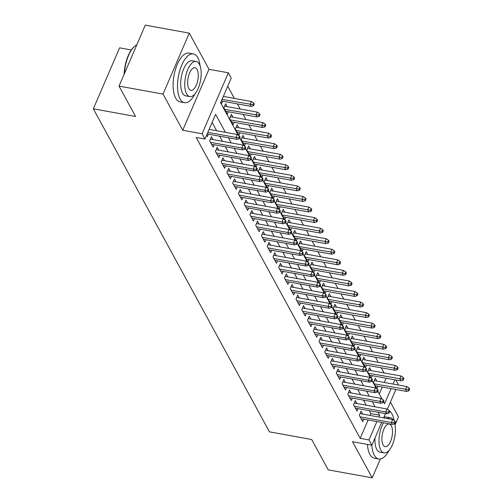 <?xml version="1.0" encoding="UTF-8"?>
<svg xmlns="http://www.w3.org/2000/svg" width="503" height="503" viewBox="0 0 503 503"><rect width="100%" height="100%" fill="white"/><g stroke="black" fill="none" stroke-linecap="round" stroke-linejoin="round"><path stroke-width="0.75" d="M395.804 379.966L398.131 384.235L397.829 384.933M395.025 424.916L398.483 416.88L390.435 402.111M131.333 49.967L119.601 47.842L93.344 108.811L269.451 431.857L311.684 439.515L328.233 469.871L372.226 477.85L380.343 459M93.344 108.811L135.577 116.47L119.035 86.12L145.292 25.15L189.285 33.129L163.029 94.105L182.74 130.258L202.099 133.773L228.356 72.803L231.235 78.078L220.591 102.801L238.208 135.118M182.74 130.258L208.996 69.288L189.285 33.129M208.996 69.288L228.356 72.803M384.034 372.918L381.249 367.812M378.281 362.361L375.496 357.256M372.522 351.804L369.736 346.699M366.769 341.248L363.983 336.142M361.016 330.691L358.23 325.579M355.256 320.134L352.471 315.023M349.503 309.578L346.718 304.466M343.75 299.021L340.965 293.909M337.991 288.464L335.212 283.352M332.238 277.908L329.452 272.796M326.485 267.351L323.699 262.239M320.725 256.794L317.946 251.682M314.972 246.231L312.187 241.126M309.219 235.674L306.434 230.569M303.46 225.118L300.681 220.012M297.707 214.561L294.921 209.455M291.954 204.004L289.168 198.899M286.194 193.448L283.415 188.342M280.441 182.891L277.656 177.785M274.688 172.334L271.903 167.229M268.929 161.777L266.15 156.672M263.176 151.221L260.391 146.115M257.423 140.664L254.637 135.559M251.663 130.107L248.884 125.002M245.91 119.551L243.125 114.445M240.157 108.994L237.372 103.882M234.398 98.437L227.733 86.208M119.035 86.12L163.029 94.105M362.657 414.082L361.072 411.177L359.299 415.296L362.751 421.633L363.801 419.2M356.904 403.525L355.319 400.621L353.546 404.739L356.998 411.077L358.042 408.643M351.151 392.969L349.566 390.064L347.787 394.182L351.245 400.52L352.289 398.087M345.391 382.412L343.807 379.507L342.034 383.626L345.486 389.963L346.536 387.53M339.638 371.855L338.054 368.95L336.281 373.069L339.732 379.407L340.776 376.973M333.885 361.299L332.301 358.394L330.521 362.512L333.979 368.844L335.023 366.417M328.126 350.742L326.541 347.837L324.768 351.955L328.22 358.287L329.27 355.86M322.373 340.185L320.788 337.28L319.015 341.399L322.467 347.73L323.511 345.303M316.62 329.628L315.035 326.724L313.256 330.842L316.714 337.173L317.758 334.747M310.86 319.072L309.276 316.167L307.503 320.285L310.955 326.617L312.005 324.19M305.107 308.515L303.523 305.61L301.75 309.729L305.202 316.06L306.245 313.633M299.354 297.958L297.77 295.054L295.99 299.172L299.448 305.503L300.492 303.076M293.595 287.402L292.01 284.497L290.237 288.615L293.689 294.947L294.739 292.52M287.842 276.845L286.257 273.934L284.484 278.058L287.936 284.39L288.98 281.963M282.089 266.288L280.504 263.377L278.725 267.502L282.183 273.833L283.227 271.406M276.329 255.731L274.745 252.82L272.972 256.945L276.424 263.276L277.474 260.85M270.576 245.175L268.992 242.264L267.219 246.388L270.671 252.72L271.714 250.293M264.823 234.618L263.239 231.707L261.459 235.825L264.918 242.163L265.961 239.73M259.064 224.061L257.479 221.15L255.706 225.269L259.158 231.606L260.208 229.173M253.311 213.505L251.726 210.594L249.953 214.712L253.405 221.05L254.449 218.616M247.558 202.942L245.973 200.037L244.194 204.155L247.652 210.493L248.696 208.06M241.798 192.385L240.214 189.48L238.441 193.598L241.893 199.936L242.943 197.503M236.045 181.828L234.461 178.923L232.688 183.042L236.14 189.38L237.183 186.946M230.292 171.272L228.708 168.367L226.928 172.485L230.387 178.823L231.43 176.39M224.533 160.715L222.948 157.81L221.175 161.928L224.627 168.266L225.677 165.833M218.78 150.158L217.195 147.253L215.422 151.372L218.874 157.709L219.918 155.276M213.027 139.601L211.442 136.697L209.663 140.815L213.121 147.146L214.165 144.719M227.218 106.649L225.633 103.737L223.86 107.856L227.312 114.194L228.362 111.76M232.971 117.205L231.386 114.294L229.613 118.412L233.065 124.75L234.115 122.317M238.73 127.762L237.146 124.851L235.373 128.969L238.824 135.307L239.868 132.874M244.483 138.319L242.899 135.408L241.126 139.532L244.577 145.864L245.621 143.437M250.236 148.875L248.652 145.964L246.879 150.089L250.331 156.42L251.381 153.993M255.996 159.432L254.411 156.521L252.638 160.646L256.09 166.977L257.134 164.55M261.749 169.989L260.164 167.078L258.391 171.202L261.843 177.534L262.887 175.107M267.502 180.546L265.917 177.641L264.144 181.759L267.596 188.091L268.646 185.664M273.261 191.102L271.677 188.197L269.904 192.316L273.355 198.647L274.399 196.22M279.014 201.659L277.43 198.754L275.657 202.872L279.108 209.204L280.152 206.777M284.767 212.216L283.183 209.311L281.41 213.429L284.861 219.761L285.911 217.334M290.527 222.772L288.942 219.868L287.169 223.986L290.621 230.317L291.665 227.89M296.28 233.329L294.695 230.424L292.922 234.543L296.374 240.874L297.418 238.447M302.033 243.886L300.448 240.981L298.675 245.099L302.127 251.431L303.177 249.004M307.792 254.443L306.208 251.538L304.428 255.656L307.886 261.988L308.93 259.561M313.545 264.999L311.961 262.094L310.188 266.213L313.639 272.551L314.683 270.117M319.298 275.556L317.714 272.651L315.941 276.769L319.392 283.107L320.442 280.674M325.057 286.113L323.473 283.208L321.694 287.326L325.152 293.664L326.195 291.231M330.811 296.669L329.226 293.765L327.453 297.883L330.905 304.221L331.949 301.787M336.564 307.226L334.979 304.321L333.206 308.44L336.658 314.777L337.708 312.344M342.323 317.783L340.738 314.878L338.959 318.996L342.417 325.334L343.461 322.901M348.076 328.346L346.492 325.435L344.718 329.553L348.17 335.891L349.214 333.458M353.829 338.903L352.245 335.991L350.472 340.11L353.923 346.448L354.973 344.014M359.588 349.459L358.004 346.548L356.225 350.666L359.683 357.004L360.726 354.571M365.341 360.016L363.757 357.105L361.984 361.229L365.436 367.561L366.48 365.134M371.095 370.573L369.51 367.662L367.737 371.786L371.189 378.118L372.239 375.691M379.312 393.95L382.293 387.027M384.254 382.469L386.09 378.199M220.817 102.272L221.559 103.637L222.603 101.204M376.854 381.129L375.269 378.218L373.49 382.343L376.948 388.674L377.992 386.247M225.438 132.339L215.617 114.332L204.972 139.048L196.176 137.457L360.198 438.327L368.095 419.98M370.057 415.428L370.843 413.611L369.24 410.674M366.272 405.229L363.487 400.118M360.519 394.673L357.734 389.561M354.76 384.116L351.974 379.004M349.007 373.559L346.221 368.447M343.253 363.003L340.468 357.891M337.494 352.44L334.709 347.334M331.741 341.883L328.956 336.777M325.988 331.326L323.203 326.221M320.229 320.769L317.443 315.664M314.476 310.213L311.69 305.107M308.723 299.656L305.937 294.551M302.963 289.099L300.178 283.994M297.21 278.543L294.425 273.437M291.457 267.986L288.672 262.88M285.698 257.429L282.912 252.324M279.945 246.872L277.159 241.767M274.192 236.316L271.406 231.21M268.432 225.759L265.647 220.654M262.679 215.202L259.894 210.091M256.926 204.646L254.141 199.534M251.167 194.089L248.388 188.977M245.414 183.532L242.628 178.42M239.661 172.975L236.875 167.864M233.901 162.419L231.122 157.307M228.148 151.862L225.363 146.75M222.395 141.305L219.61 136.194M216.636 130.742L212.121 122.462M206.62 135.232L207.362 136.59L208.412 134.163M381.676 422.445L371.874 445.205L352.515 441.691L372.226 477.85M371.874 445.205L368.995 439.924L376.898 421.577M360.198 438.327L368.995 439.924M204.972 139.048L202.099 133.773M395.867 389.485L387.348 409.272M385.474 413.623L383.638 417.892M383.594 401.809L384.606 403.67L391.089 388.624M393.05 384.066L394.893 379.796M239.711 137.879L243.961 145.675M245.47 148.442L249.714 156.232M251.223 158.998L255.474 166.789M256.976 169.555L261.227 177.345M262.736 180.112L266.98 187.902M268.489 190.668L272.739 198.459M274.242 201.225L278.492 209.015M280.001 211.782L284.245 219.572M285.754 222.339L290.005 230.129M291.507 232.895L295.758 240.686M297.267 243.452L301.511 251.242M303.02 254.009L307.27 261.799M308.773 264.565L313.023 272.362M314.532 275.122L318.776 282.919M320.285 285.679L324.536 293.475M326.038 296.236L330.289 304.032M331.798 306.792L336.042 314.589M337.551 317.349L341.801 325.145M343.304 327.906L347.554 335.702M349.063 338.462L353.307 346.259M354.816 349.019L359.067 356.816M360.569 359.576L364.82 367.372M366.329 370.139L370.573 377.929M372.082 380.696L376.332 388.486M377.835 391.252L382.085 399.042M378.86 417.025L379.639 415.208L378.042 412.271M375.068 406.826L372.289 401.715M369.315 396.27L366.53 391.158M363.562 385.713L360.777 380.601M357.803 375.15L355.024 370.045M352.05 364.593L349.264 359.488M346.297 354.037L343.511 348.931M340.537 343.48L337.758 338.374M334.784 332.923L331.999 327.818M329.031 322.366L326.246 317.261M323.272 311.81L320.493 306.704M317.519 301.253L314.733 296.148M311.766 290.696L308.98 285.591M306.006 280.14L303.227 275.034M300.253 269.583L297.468 264.477M294.5 259.026L291.715 253.921M288.741 248.469L285.962 243.364M282.988 237.913L280.202 232.801M277.235 227.356L274.449 222.244M271.475 216.799L268.696 211.688M265.722 206.243L262.937 201.131M259.969 195.686L257.184 190.574M254.216 185.129L251.431 180.017M248.457 174.572L245.671 169.461M242.704 164.016L239.918 158.904M236.951 153.453L234.165 148.347M231.191 142.896L228.406 137.791M370.843 413.611L379.639 415.208M238.793 137.633L239.365 138.69L240.076 137.042L239.503 135.986L238.793 137.633L235.989 137.451L237.026 139.356L207.179 133.936M207.858 132.352L235.989 137.451L237.265 134.49L209.135 129.384M239.503 135.986L237.265 134.49M237.026 139.356L239.365 138.69M253.562 105.731L254.267 104.083L253.694 103.027L252.984 104.674L253.562 105.731L251.217 106.397L250.18 104.498L251.462 101.531L223.332 96.425M252.984 104.674L222.056 99.393M251.217 106.397L221.37 100.984M251.462 101.531L253.694 103.027M124.128 74.287A24.194 10.444 -79.7 0 1 134.119 46.773L134.615 46.333A24.785 10.701 100.3 0 0 124.43 73.595M136.816 44.83A24.785 10.701 100.3 0 0 134.615 46.333M200.081 65.855A24.785 10.701 100.3 0 0 197.792 57.7A24.785 10.701 100.3 0 0 193.341 53.909A24.785 10.701 100.3 0 0 179.785 70.514A24.785 10.701 100.3 0 0 180.049 98.896A24.785 10.701 100.3 0 0 184.494 102.687A24.785 10.701 100.3 0 0 194.994 93.872M193.341 53.909L188.946 53.111A24.785 10.701 100.3 0 0 175.384 69.716A24.785 10.701 100.3 0 0 175.648 98.098A24.785 10.701 100.3 0 0 180.093 101.889L184.494 102.687M189.782 96.595L185.733 95.859A17.844 7.702 -79.7 0 1 182.532 93.13A17.844 7.702 -79.7 0 1 182.338 72.69A17.844 7.702 -79.7 0 1 192.102 60.737L196.151 61.473A17.844 7.702 100.3 0 0 186.387 73.425A17.844 7.702 100.3 0 0 186.582 93.866A17.844 7.702 100.3 0 0 189.782 96.595A17.844 7.702 100.3 0 0 199.546 84.642A17.844 7.702 100.3 0 0 199.351 64.202A17.844 7.702 100.3 0 0 196.151 61.473M188.851 88.591A11.5 4.967 100.3 0 0 190.914 90.351A11.5 4.967 100.3 0 0 197.207 82.649A11.5 4.967 100.3 0 0 197.082 69.477A11.5 4.967 100.3 0 0 195.019 67.716A11.5 4.967 100.3 0 0 188.726 75.419A11.5 4.967 100.3 0 0 188.851 88.591M394.082 420.483A24.785 10.701 100.3 0 0 392.026 414A24.785 10.701 100.3 0 0 389.397 410.951M371.824 445.193A24.785 10.701 100.3 0 0 374.282 455.196A24.785 10.701 100.3 0 0 378.728 458.988A24.785 10.701 100.3 0 0 389.234 450.166M367.429 444.4A24.785 10.701 100.3 0 0 369.881 454.398A24.785 10.701 100.3 0 0 374.333 458.189L378.728 458.988M383.563 422.79A17.844 7.702 100.3 0 0 380.815 450.166A17.844 7.702 100.3 0 0 384.015 452.895L379.966 452.159A17.844 7.702 -79.7 0 1 376.766 449.43A17.844 7.702 -79.7 0 1 374.999 437.95M383.808 417.49A17.844 7.702 -79.7 0 1 386.342 417.037L390.385 417.773A17.844 7.702 100.3 0 0 387.291 418.553M393.239 419.917A17.844 7.702 100.3 0 0 390.385 417.773M383.085 444.891A11.5 4.967 100.3 0 0 385.147 446.651A11.5 4.967 100.3 0 0 391.441 438.943A11.5 4.967 100.3 0 0 391.315 425.777A11.5 4.967 100.3 0 0 389.253 424.016A11.5 4.967 100.3 0 0 382.959 431.719A11.5 4.967 100.3 0 0 383.085 444.891M384.015 452.895A17.844 7.702 100.3 0 0 393.032 443.206A17.844 7.702 100.3 0 0 394.767 423.696M244.546 148.19L245.124 149.246L245.829 147.599L245.257 146.543L244.546 148.19L241.742 148.014L242.779 149.913L211.537 144.242M210.499 142.343L241.742 148.014L243.024 145.046L210.392 139.124M245.257 146.543L243.024 145.046M242.779 149.913L245.124 149.246M250.299 158.747L250.878 159.803L251.588 158.156L251.01 157.099L250.299 158.747L247.501 158.571L248.532 160.47L217.29 154.798M216.252 152.899L247.501 158.571L248.778 155.603L216.152 149.68M251.01 157.099L248.778 155.603M248.532 160.47L250.878 159.803M256.058 169.304L256.631 170.36L257.341 168.712L256.763 167.656L256.058 169.304L253.254 169.127L254.292 171.026L223.043 165.355M222.012 163.456L253.254 169.127L254.531 166.16L221.905 160.237M256.763 167.656L254.531 166.16M254.292 171.026L256.631 170.36M261.812 179.86L262.384 180.917L263.094 179.269L262.522 178.213L261.812 179.86L259.007 179.684L260.045 181.583L228.802 175.912M227.765 174.013L259.007 179.684L260.284 176.716L227.658 170.794M262.522 178.213L260.284 176.716M260.045 181.583L262.384 180.917M259.315 116.287L260.026 114.64L259.447 113.584L258.737 115.231L259.315 116.287L256.976 116.954L255.939 115.055L257.215 112.087L224.59 106.171M258.737 115.231L224.69 109.384M256.976 116.954L225.728 111.282M257.215 112.087L259.447 113.584M265.068 126.844L265.779 125.197L265.207 124.14L264.496 125.788L265.068 126.844L262.729 127.511L261.692 125.612L262.968 122.644L230.343 116.727M264.496 125.788L230.449 119.94M262.729 127.511L231.481 121.845M262.968 122.644L265.207 124.14M270.828 137.401L271.532 135.753L270.96 134.697L270.249 136.344L270.828 137.401L268.483 138.067L267.445 136.168L268.728 133.201L236.096 127.284M270.249 136.344L236.203 130.497M268.483 138.067L237.24 132.402M268.728 133.201L270.96 134.697M276.581 147.957L277.291 146.31L276.713 145.254L276.002 146.901L276.581 147.957L274.242 148.624L273.204 146.725L274.481 143.757L241.855 137.841M276.002 146.901L241.956 141.054M274.242 148.624L242.993 142.959M274.481 143.757L276.713 145.254M267.565 190.417L268.143 191.473L268.854 189.826L268.275 188.77L267.565 190.417L264.767 190.241L265.798 192.14L234.555 186.468M233.518 184.57L264.767 190.241L266.043 187.273L233.417 181.35M268.275 188.77L266.043 187.273M265.798 192.14L268.143 191.473M282.334 158.514L283.044 156.867L282.472 155.811L281.762 157.458L282.334 158.514L279.995 159.181L278.958 157.282L280.234 154.314L247.608 148.398M281.762 157.458L247.715 151.61M279.995 159.181L248.746 153.516M280.234 154.314L282.472 155.811M273.324 200.974L273.896 202.03L274.607 200.383L274.028 199.326L273.324 200.974L270.52 200.798L271.557 202.696L240.308 197.025M239.271 195.126L270.52 200.798L271.796 197.83L239.17 191.913M274.028 199.326L271.796 197.83M271.557 202.696L273.896 202.03M279.077 211.53L279.649 212.587L280.36 210.939L279.787 209.883L279.077 211.53L276.273 211.354L277.31 213.253L246.068 207.582M245.03 205.683L276.273 211.354L277.549 208.387L244.923 202.47M279.787 209.883L277.549 208.387M277.31 213.253L279.649 212.587M284.83 222.087L285.408 223.143L286.119 221.496L285.541 220.44L284.83 222.087L282.032 221.911L283.063 223.81L251.821 218.139M250.783 216.24L282.032 221.911L283.308 218.943L250.683 213.027M285.541 220.44L283.308 218.943M283.063 223.81L285.408 223.143M290.589 232.644L291.162 233.7L291.872 232.053L291.294 230.996L290.589 232.644L287.785 232.468L288.823 234.367L257.574 228.702M256.536 226.796L287.785 232.468L289.062 229.5L256.436 223.584M291.294 230.996L289.062 229.5M288.823 234.367L291.162 233.7M296.342 243.201L296.915 244.257L297.625 242.609L297.053 241.553L296.342 243.201L293.538 243.024L294.576 244.923L263.333 239.258M262.296 237.353L293.538 243.024L294.815 240.057L262.189 234.14M297.053 241.553L294.815 240.057M294.576 244.923L296.915 244.257M288.093 169.071L288.797 167.424L288.225 166.367L287.515 168.015L288.093 169.071L285.748 169.737L284.711 167.839L285.993 164.871L253.361 158.954M287.515 168.015L253.468 162.167M285.748 169.737L254.505 164.072M285.993 164.871L288.225 166.367M293.846 179.628L294.557 177.98L293.978 176.924L293.268 178.571L293.846 179.628L291.501 180.294L290.47 178.395L291.746 175.428L259.12 169.511M293.268 178.571L259.221 172.73M291.501 180.294L260.258 174.629M291.746 175.428L293.978 176.924M299.599 190.184L300.31 188.537L299.738 187.481L299.027 189.128L299.599 190.184L297.26 190.851L296.223 188.952L297.499 185.984L264.874 180.068M299.027 189.128L264.98 183.287M297.26 190.851L266.012 185.186M297.499 185.984L299.738 187.481M305.359 200.741L306.063 199.094L305.491 198.037L304.78 199.691L305.359 200.741L303.013 201.407L301.976 199.509L303.259 196.541L270.627 190.624M304.78 199.691L270.733 193.844M303.013 201.407L271.771 195.742M303.259 196.541L305.491 198.037M311.112 211.298L311.822 209.65L311.244 208.6L310.533 210.248L311.112 211.298L308.767 211.964L307.735 210.065L309.012 207.104L276.386 201.181M310.533 210.248L276.487 204.4M308.767 211.964L277.524 206.299M309.012 207.104L311.244 208.6M302.096 253.757L302.674 254.814L303.384 253.166L302.806 252.11L302.096 253.757L299.298 253.581L300.329 255.48L269.086 249.815M268.049 247.91L299.298 253.581L300.574 250.613L267.948 244.697M302.806 252.11L300.574 250.613M300.329 255.48L302.674 254.814M316.865 221.861L317.575 220.207L317.003 219.157L316.293 220.804L316.865 221.861L314.526 222.527L313.488 220.622L314.765 217.661L282.139 211.738M316.293 220.804L282.246 214.957M314.526 222.527L283.277 216.856M314.765 217.661L317.003 219.157M307.855 264.314L308.427 265.37L309.138 263.723L308.559 262.667L307.855 264.314L305.051 264.138L306.088 266.037L274.839 260.372M273.802 258.467L305.051 264.138L306.327 261.17L273.701 255.254M308.559 262.667L306.327 261.17M306.088 266.037L308.427 265.37M322.624 232.417L323.328 230.77L322.756 229.714L322.046 231.361L322.624 232.417L320.279 233.084L319.242 231.179L320.524 228.217L287.892 222.295M322.046 231.361L287.999 225.514M320.279 233.084L289.036 227.413M320.524 228.217L322.756 229.714M313.608 274.871L314.18 275.927L314.891 274.28L314.318 273.223L313.608 274.871L310.804 274.695L311.841 276.593L280.599 270.928M279.561 269.023L310.804 274.695L312.08 271.727L279.454 265.81M314.318 273.223L312.08 271.727M311.841 276.593L314.18 275.927M328.377 242.974L329.088 241.327L328.509 240.271L327.799 241.918L328.377 242.974L326.032 243.641L325.001 241.736L326.277 238.774L293.651 232.851M327.799 241.918L293.752 236.07M326.032 243.641L294.789 237.969M326.277 238.774L328.509 240.271M319.361 285.427L319.939 286.484L320.65 284.836L320.071 283.78L319.361 285.427L316.563 285.251L317.594 287.15L286.352 281.485M285.314 279.586L316.563 285.251L317.839 282.284L285.207 276.367M320.071 283.78L317.839 282.284M317.594 287.15L319.939 286.484M334.13 253.531L334.841 251.884L334.269 250.827L333.558 252.475L334.13 253.531L331.791 254.197L330.754 252.292L332.03 249.331L299.404 243.408M333.558 252.475L299.511 246.627M331.791 254.197L300.543 248.526M332.03 249.331L334.269 250.827M325.12 295.99L325.692 297.04L326.403 295.393L325.825 294.337L325.12 295.99L322.316 295.808L323.354 297.707L292.105 292.042M291.067 290.143L322.316 295.808L323.592 292.84L290.967 286.924M325.825 294.337L323.592 292.84M323.354 297.707L325.692 297.04M339.89 264.088L340.594 262.44L340.022 261.384L339.311 263.031L339.89 264.088L337.544 264.754L336.507 262.849L337.79 259.888L305.158 253.965M339.311 263.031L305.264 257.184M337.544 264.754L306.302 259.083M337.79 259.888L340.022 261.384M330.873 306.547L331.446 307.597L332.156 305.95L331.584 304.893L330.873 306.547L328.069 306.365L329.107 308.264L297.864 302.599M296.827 300.7L328.069 306.365L329.346 303.397L296.72 297.48M331.584 304.893L329.346 303.397M329.107 308.264L331.446 307.597M345.643 274.644L346.353 272.997L345.775 271.941L345.064 273.588L345.643 274.644L343.298 275.311L342.266 273.412L343.543 270.444L310.917 264.521M345.064 273.588L311.017 267.741M343.298 275.311L312.055 269.639M343.543 270.444L345.775 271.941M336.626 317.104L337.205 318.16L337.915 316.506L337.337 315.456L336.626 317.104L333.829 316.921L334.86 318.82L303.617 313.155M302.58 311.256L333.829 316.921L335.105 313.96L302.473 308.037M337.337 315.456L335.105 313.96M334.86 318.82L337.205 318.16M342.386 327.66L342.958 328.717L343.668 327.063L343.09 326.013L342.386 327.66L339.582 327.478L340.619 329.383L309.37 323.712M308.333 321.813L339.582 327.478L340.858 324.517L308.232 318.594M343.09 326.013L340.858 324.517M340.619 329.383L342.958 328.717M348.139 338.217L348.711 339.274L349.422 337.626L348.849 336.57L348.139 338.217L345.335 338.035L346.372 339.94L315.13 334.269M314.092 332.37L345.335 338.035L346.611 335.073L313.985 329.151M348.849 336.57L346.611 335.073M346.372 339.94L348.711 339.274M353.892 348.774L354.47 349.83L355.181 348.183L354.602 347.127L353.892 348.774L351.094 348.592L352.125 350.497L320.883 344.825M319.845 342.927L351.094 348.592L352.37 345.63L319.738 339.707M354.602 347.127L352.37 345.63M352.125 350.497L354.47 349.83M359.651 359.331L360.223 360.387L360.934 358.74L360.355 357.683L359.651 359.331L356.847 359.148L357.885 361.053L326.636 355.382M325.598 353.483L356.847 359.148L358.123 356.187L325.498 350.264M360.355 357.683L358.123 356.187M357.885 361.053L360.223 360.387M365.404 369.887L365.977 370.944L366.687 369.296L366.115 368.24L365.404 369.887L362.6 369.711L363.638 371.61L332.395 365.939M331.358 364.04L362.6 369.711L363.876 366.744L331.251 360.821M366.115 368.24L363.876 366.744M363.638 371.61L365.977 370.944M371.157 380.444L371.736 381.5L372.446 379.853L371.868 378.797L371.157 380.444L368.359 380.268L369.391 382.167L338.148 376.495M337.111 374.597L368.359 380.268L369.636 377.3L337.004 371.377M371.868 378.797L369.636 377.3M369.391 382.167L371.736 381.5M376.917 391.001L377.489 392.057L378.199 390.41L377.621 389.353L376.917 391.001L374.113 390.825L375.15 392.724L343.901 387.052M342.864 385.153L374.113 390.825L375.389 387.857L342.763 381.934M377.621 389.353L375.389 387.857M375.15 392.724L377.489 392.057M382.67 401.557L383.242 402.614L383.952 400.966L383.38 399.91L382.67 401.557L379.866 401.381L380.903 403.28L349.654 397.609M348.623 395.71L379.866 401.381L381.142 398.414L348.516 392.491M383.38 399.91L381.142 398.414M380.903 403.28L383.242 402.614M388.423 412.114L389.001 413.17L389.712 411.523L389.133 410.467L388.423 412.114L385.625 411.938L386.656 413.837L355.414 408.166M354.376 406.267L385.625 411.938L386.901 408.97L354.269 403.048M389.133 410.467L386.901 408.97M386.656 413.837L389.001 413.17M394.182 422.671L394.754 423.727L395.465 422.08L394.886 421.024L394.182 422.671L391.378 422.495L392.415 424.394L361.167 418.722M360.129 416.824L391.378 422.495L392.654 419.527L360.029 413.611M394.886 421.024L392.654 419.527M392.415 424.394L394.754 423.727M351.396 285.201L352.106 283.554L351.534 282.497L350.824 284.145L351.396 285.201L349.057 285.867L348.019 283.969L349.296 281.001L316.67 275.078M350.824 284.145L316.777 278.297M349.057 285.867L317.808 280.196M349.296 281.001L351.534 282.497M357.155 295.758L357.859 294.11L357.287 293.054L356.577 294.701L357.155 295.758L354.81 296.424L353.772 294.525L355.055 291.558L322.423 285.635M356.577 294.701L322.53 288.854M354.81 296.424L323.567 290.753M355.055 291.558L357.287 293.054M362.908 306.314L363.619 304.667L363.04 303.611L362.33 305.258L362.908 306.314L360.563 306.981L359.532 305.082L360.808 302.114L328.182 296.192M362.33 305.258L328.283 299.411M360.563 306.981L329.32 301.31M360.808 302.114L363.04 303.611M368.661 316.871L369.372 315.224L368.8 314.168L368.089 315.815L368.661 316.871L366.322 317.538L365.285 315.639L366.561 312.671L333.935 306.755M368.089 315.815L334.042 309.967M366.322 317.538L335.073 311.866M366.561 312.671L368.8 314.168M374.414 327.428L375.125 325.781L374.553 324.724L373.842 326.372L374.414 327.428L372.075 328.094L371.038 326.195L372.321 323.228L339.688 317.311M373.842 326.372L339.795 320.524M372.075 328.094L340.833 322.423M372.321 323.228L374.553 324.724M380.174 337.985L380.884 336.337L380.306 335.281L379.595 336.928L380.174 337.985L377.828 338.651L376.797 336.752L378.074 333.785L345.448 327.868M379.595 336.928L345.548 331.081M377.828 338.651L346.586 332.98M378.074 333.785L380.306 335.281M385.927 348.541L386.637 346.894L386.059 345.838L385.355 347.485L385.927 348.541L383.588 349.208L382.55 347.309L383.827 344.341L351.201 338.425M385.355 347.485L351.308 341.638M383.588 349.208L352.339 343.543M383.827 344.341L386.059 345.838M391.68 359.098L392.39 357.451L391.818 356.394L391.108 358.042L391.68 359.098L389.341 359.764L388.303 357.866L389.58 354.898L356.954 348.981M391.108 358.042L357.061 352.194M389.341 359.764L358.098 354.099M389.58 354.898L391.818 356.394M397.439 369.655L398.15 368.007L397.571 366.951L396.861 368.598L397.439 369.655L395.094 370.321L394.063 368.422L395.339 365.455L362.713 359.538M396.861 368.598L362.814 362.751M395.094 370.321L363.851 364.656M395.339 365.455L397.571 366.951M403.192 380.211L403.903 378.564L403.324 377.508L402.62 379.155L403.192 380.211L400.853 380.878L399.816 378.979L401.092 376.011L368.466 370.095M402.62 379.155L368.567 373.308M400.853 380.878L369.604 375.213M401.092 376.011L403.324 377.508M408.945 390.768L409.656 389.121L409.084 388.065L408.373 389.712L408.945 390.768L406.606 391.435L405.569 389.536L406.845 386.568L374.219 380.652M408.373 389.712L374.326 383.864M406.606 391.435L375.364 385.77M406.845 386.568L409.084 388.065"/></g></svg>

